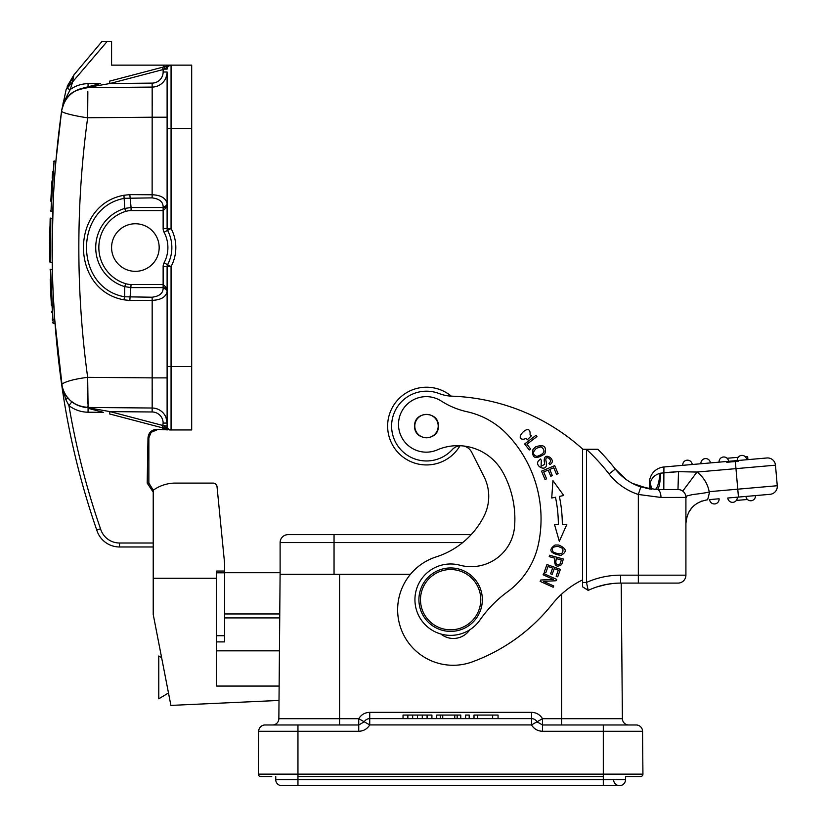 <?xml version="1.0" encoding="UTF-8"?>
<svg xmlns="http://www.w3.org/2000/svg" width="827" height="827" viewBox="0 0 827 827"><rect width="100%" height="100%" fill="white"/><g stroke="black" fill="none" stroke-linecap="round" stroke-linejoin="round"><path stroke-width="1.24" d="M582.539 472.455L582.539 534.645M685.914 497.709L685.914 575.168A7.929 7.929 0 0 1 677.985 583.097A7.929 7.929 0 0 0 685.914 575.168A7.929 7.929 0 0 1 677.985 583.097L638.33 583.097L638.33 575.168L620.56 575.168L620.56 583.097L657.362 583.097L620.56 583.097A75.34 75.34 0 0 0 588.214 590.406L586.498 582.456L586.477 449.309L597.445 449.268M596.381 449.268L595.574 449.268M594.189 449.268L592.442 449.268M589.837 449.268L588.1 449.288M589.486 449.268L582.87 449.268A206.202 206.202 0 0 0 450.839 396.133A39.655 39.655 0 0 1 439.106 393.538A34.899 34.899 0 0 0 391.605 426.07A34.899 34.899 0 0 0 452.276 449.599A11.898 11.898 0 0 1 460.474 445.732M610.957 463.678L610.099 462.655M649.433 488.943L649.433 482.782L649.433 488.943L632.324 483.34M651.624 489.222L650.291 482.782L649.722 488.984M649.939 486.348L650.549 489.098M682.74 465.332A4.755 4.755 -95 0 1 687.061 460.184A4.755 4.755 0 0 0 682.74 465.332A4.755 4.755 -95 0 1 687.061 460.184A4.755 4.755 0 0 0 682.74 465.332L663.916 466.986A15.858 15.858 96.7 0 0 649.433 482.782L650.291 482.782C651.614 477.954 654.881 474.791 660.111 473.292C658.881 483.526 657.155 488.922 654.953 489.47L654.87 489.47M685.914 504.656L685.914 497.792C687.557 496.345 681.644 497.048 692.706 494.556C706.072 492.944 711.53 491.848 709.101 491.279A31.726 31.726 0 0 0 696.985 472.052L678.502 471.669L660.721 473.147C660.091 483.413 658.912 488.871 657.196 489.522L656.514 489.512M745.251 456.68L747.639 456.473L747.918 459.636L766.877 457.972L663.916 466.986L663.802 489.522M661.631 489.522L661.042 489.522M658.933 489.522L654.24 489.439M669.312 472.269L678.502 471.669L677.985 489.522L657.196 489.522A7.929 3.773 90 0 1 660.969 497.451L638.33 494.463L638.33 575.168L685.914 575.168L685.914 523.481L686.637 517.64M673.261 489.522L668.536 489.522L673.261 489.522M719.087 462.159A4.755 4.755 -95 0 1 723.408 457A4.755 4.755 0 0 0 719.087 462.159A4.755 4.755 -95 0 1 723.408 457A4.755 4.755 0 0 0 719.087 462.159L710.393 462.913A4.755 4.755 0 0 0 705.235 458.592A4.755 4.755 0 0 0 700.914 463.74L692.22 464.505A4.755 4.755 0 0 0 687.061 460.184A4.755 4.755 0 0 1 692.22 464.505M747.918 459.636L746.729 459.74A4.755 4.755 0 0 0 741.581 455.408A4.755 4.755 0 0 0 737.25 460.567L728.566 461.321A4.755 4.755 0 0 0 723.408 457A4.755 4.755 0 0 1 728.566 461.321M660.111 473.292L660.721 473.147M591.656 449.268L597.818 449.268A216.509 216.509 0 0 1 615.309 469.064L626.463 479.722L615.309 469.064A53.135 53.135 0 0 0 640.78 486.917L656.431 489.512M640.811 486.927L638.33 494.463A61.064 61.064 0 0 1 609.054 473.943L615.309 469.064A53.135 53.135 0 0 0 640.78 486.917M658.468 489.522L662.045 489.522L658.468 489.522M678.057 489.522L677.985 489.522A7.929 7.929 0 0 1 685.914 497.451A7.929 7.929 0 0 0 683.588 491.838A7.929 7.929 0 0 1 685.914 497.451L685.914 497.451A7.929 7.929 0 0 0 677.985 489.522L678.502 471.669M685.914 521.94L685.914 522.633M685.914 514.26L685.914 502.868M647.262 488.581L632.262 483.309M735.275 460.742L737.767 489.181L777.266 485.728L775.468 465.188A7.929 7.929 0 0 0 766.877 457.972A7.929 7.929 0 0 1 775.468 465.188L696.985 472.052L682.73 491.104A7.929 7.929 0 0 1 683.588 491.838M681.396 490.287L679.804 489.729M679.339 489.636L677.985 489.522A7.929 7.929 0 0 1 685.914 497.451L685.914 497.172M709.101 491.279L709.711 491.631L707.633 499.777C694.287 502.082 687.051 509.98 685.914 523.481L685.914 523.522M685.914 522.654L685.914 520.214M685.914 516.058L685.914 510.517M654.953 489.47L657.196 489.522A7.929 3.773 -90 0 1 660.969 497.451L685.914 497.409M688.757 512.202L692.147 507.427M696.613 503.612L701.896 501.007M777.266 485.728A7.929 7.929 0 0 1 770.061 494.319L737.942 497.13M770.061 494.319L753.19 495.786M745.964 496.427A4.755 4.755 0 0 0 751.123 500.748A4.755 4.755 0 0 0 755.444 495.59A4.755 4.755 85 0 1 751.123 500.748A4.755 4.755 0 0 0 755.444 495.59A4.755 4.755 85 0 1 751.123 500.748A4.755 4.755 0 0 1 745.964 496.427L727.791 498.009A4.755 4.755 -76.9 0 0 732.949 502.34A4.755 4.755 54 0 0 737.27 497.182A4.755 4.755 84.8 0 1 732.949 502.34A4.755 4.755 -76.9 0 1 727.791 498.009M719.097 498.774A4.755 4.755 85 0 1 714.776 503.932A4.755 4.755 0 0 0 719.097 498.774L709.618 499.601A4.755 4.755 0 0 0 714.776 503.932A4.755 4.755 0 0 0 719.097 498.774A4.755 4.755 85 0 1 714.776 503.932A4.755 4.755 0 0 1 709.618 499.601M747.443 499.477L736.34 500.449M729.28 501.069L728.69 500.407M612.704 583.511L604.444 584.844M596.608 587.015L606.708 584.389M587.025 584.968L587.842 588.741M588.173 590.22L582.539 586.819L582.539 449.268L582.539 579.923A87.238 87.238 0 0 0 552.281 604.144A182.405 182.405 0 0 1 472.248 661.889A55.512 55.512 0 0 1 397.642 609.757A55.512 55.512 0 0 1 436.263 556.871A81.129 81.129 0 0 0 484.105 515.955A43.614 43.614 0 0 0 484.053 476.734L471.679 452.245A11.898 11.898 0 0 0 463.637 446.001M615.309 469.064A216.509 216.509 0 0 0 597.818 449.268L582.539 449.268M459.843 565.192A35.685 35.685 0 0 0 414.937 599.937A35.685 35.685 0 0 1 459.843 565.192A43.614 43.614 0 0 0 514.58 526.458A96.439 96.439 0 0 0 502.826 472.258A51.553 51.553 0 0 0 437.276 449.888A27.756 27.756 0 0 1 398.511 424.613A27.756 27.756 0 0 1 441.246 401.033A79.309 79.309 0 0 0 466.966 411.722A79.309 79.309 0 0 1 507.478 434.64A122.613 122.613 0 0 1 538.511 543.763A122.613 122.613 0 0 0 541.044 518.033M440.832 633.989A19.827 19.827 0 0 0 469.777 629.781M559.362 496.417L563.735 495.487L552.943 480.642L551.733 498.019L555.475 497.234A133.633 133.633 0 0 1 558.349 524.566L554.524 524.566L559.321 541.323L566.795 524.545L562.319 524.556A137.602 137.602 0 0 0 559.362 496.417M558.091 473.685L554.71 465.632L541.54 471.152L545.034 479.474L546.585 478.823L543.711 471.969L548.198 470.087L550.782 476.259L552.322 475.618L549.738 469.447L553.77 467.751L556.53 474.336L558.091 473.685M535.989 435.291L524.649 443.965L529.239 449.971L530.583 448.947L526.964 444.213L536.961 436.563L535.989 435.291M563.363 559.042L549.593 555.237L549.211 556.633L554.803 558.184C554.038 565.761 556.333 567.901 561.688 564.583L563.363 559.042M527.223 439.861L526.499 438.341L523.646 439.23C512.75 439.499 531.368 420.726 530.035 434.919L531.42 435.798L527.223 439.861M558.732 545.045L555.113 544.993C548.001 549.893 549.903 553.366 560.82 555.424C567.322 551.888 566.629 548.435 558.732 545.045M535.627 446.859L533.001 449.361C531.565 458.365 535.514 459.864 544.848 453.837C546.874 446.373 543.794 444.047 535.627 446.859M544.352 462.086L544.724 464.319L541.085 466.252L541.323 460.277L540.486 459.006L538.522 460.784C534.242 466.004 546.192 472.31 546.585 464.371L546.151 461.569C544.021 453.672 554.09 459.822 548.963 463.306L549.8 464.609C558.153 460.36 542.646 449.754 544.352 462.086M560.396 569.369L546.957 564.541L544.207 572.212L545.789 572.78L548.053 566.474L552.622 568.108L550.586 573.804L552.157 574.362L554.204 568.676L558.318 570.154L556.137 576.223L557.729 576.791L560.396 569.369M553.335 579.396L540.755 580.027L540.145 581.381L553.16 587.232L553.728 585.971L543.504 581.371L556.085 580.74L556.685 579.396L543.67 573.535L543.101 574.796L553.335 579.396M582.539 582.456L586.498 582.456A83.269 83.269 0 0 1 620.56 575.168M538.511 543.763A79.309 79.309 0 0 1 507.551 591.791A118.964 118.964 0 0 0 479.929 620.043A35.685 35.685 0 0 1 414.937 599.937M414.596 426.132C414.089 441.463 439.003 441.484 438.393 426.008C438.91 410.688 413.996 410.657 414.596 426.132M437.69 422.049A11.898 11.898 0 0 1 437.586 430.381M436.491 432.531A11.898 11.898 0 0 1 435.374 433.989M419.289 435.54A11.898 11.898 0 0 1 416.849 433.028M415.309 430.102A11.898 11.898 0 0 1 415.412 421.76M416.508 419.62A11.898 11.898 0 0 1 417.625 418.152M433.71 416.612A11.898 11.898 0 0 1 436.149 419.113M437.307 421.594A11.702 11.702 0 0 1 430.981 436.883A11.702 11.702 0 0 1 415.692 430.557A11.702 11.702 0 0 1 422.018 415.268A11.702 11.702 0 0 1 437.307 421.594M450.622 631.394A31.726 31.726 0 0 1 418.907 599.678A31.726 31.726 0 0 1 450.622 567.953A31.726 31.726 0 0 1 482.348 599.678A31.726 31.726 0 0 1 450.622 631.394M450.622 569.534A30.134 30.134 0 0 1 480.766 599.678A30.134 30.134 0 0 1 450.622 629.812A30.134 30.134 0 0 1 420.488 599.678A30.134 30.134 0 0 1 450.622 569.534M410.45 574.3L339.597 574.3L339.597 718.694L358.742 718.694C361.285 714.611 364.945 712.502 369.731 712.347L531.523 712.347C536.278 712.481 539.938 714.6 542.512 718.694L542.512 724.979L628.737 724.979A6.347 6.347 0 0 1 622.4 718.694A6.347 6.347 0 0 0 628.737 724.979A6.347 6.347 0 0 1 622.4 718.694L621.211 583.097M622.4 718.694L561.657 718.694L561.657 724.979L542.512 724.979L537.012 721.806L531.523 724.928L369.731 724.928L364.242 721.806L358.742 724.979L358.742 718.694L364.242 721.806A6.347 6.347 -12.2 0 1 369.731 718.632L531.523 718.632A6.347 6.347 0 0 1 537.012 721.806L537.374 722.364L537.012 721.806L542.512 718.694L561.657 718.694L561.657 594.096M339.597 574.3L280.115 574.3L280.115 542.574A7.929 7.929 0 0 1 288.044 534.645L471.173 534.645M339.597 724.979L339.597 718.694L278.854 718.694A6.347 6.347 0 0 1 272.507 724.979L306.135 724.979L272.507 724.979A6.347 6.347 0 0 0 278.854 718.694L280.115 572.708L224.603 572.708M224.603 617.914L279.733 617.914L279.443 650.828L216.674 650.828M279.733 617.914L279.764 613.954L224.603 613.954M279.009 700.438L170.9 705.4L153.222 614.471L153.222 578.259L216.674 578.259L216.674 686.069L279.144 686.069M153.222 578.259L153.222 490.246A38.073 38.073 0 0 1 175.427 483.092L213.077 483.092A3.97 3.97 0 0 1 217.025 486.669L224.603 563.394L224.603 571.043L216.674 571.043L216.674 578.259M161.627 657.692L158.774 655.987L158.774 698.805L168.481 692.985M216.674 641.897L224.603 641.897L224.603 571.043M175.427 483.092L213.077 483.092M462.717 542.574L334.046 542.574L334.046 534.645L288.044 534.645A7.929 7.929 0 0 0 280.115 542.574L334.046 542.574L334.046 574.3M358.742 724.979L358.742 731.264L297.958 731.264L297.958 724.979L265.043 724.979L358.742 724.979L364.242 721.806M629.481 776.532L640.543 776.532A2.378 2.378 0 0 0 642.93 774.134L642.548 731.264A6.347 6.347 0 0 0 636.211 724.979L603.297 724.979L603.297 731.264L542.512 731.264C537.715 731.109 534.056 729 531.523 724.928L531.523 712.347M281.697 785.65A5.944 5.944 0 0 1 275.753 779.706L603.297 779.706L603.297 731.264L642.548 731.264L642.93 774.134A2.378 2.378 0 0 1 640.543 776.532L625.501 776.532L625.501 779.706A5.944 5.944 0 0 1 619.547 785.65L281.697 785.65A5.944 5.944 0 0 1 275.753 779.706L275.753 776.532M258.324 774.134L297.958 774.134L297.958 731.264L258.696 731.264L258.324 774.134A2.378 2.378 0 0 0 260.701 776.532A2.378 2.378 0 0 1 258.324 774.134A2.378 2.378 0 0 0 260.701 776.532L271.763 776.532M603.297 776.532L297.958 776.532L297.958 785.65M258.696 731.264A6.347 6.347 0 0 1 265.043 724.979A6.347 6.347 0 0 0 258.696 731.264M431.911 718.632L431.911 715.066L412.663 715.066L412.663 718.632M417.48 715.066L417.48 718.632M412.663 715.066L407.856 715.066L407.856 718.632M407.856 715.066L403.038 715.066L403.038 718.632M427.094 715.066L427.094 718.632M422.287 715.066L422.287 718.632M457.166 718.632L457.166 715.066L460.773 715.066L460.773 718.632M457.166 715.066L454.767 715.066L454.767 718.632M454.767 715.066L442.734 715.066L442.734 718.632M442.734 715.066L440.326 715.066L440.326 718.632M440.326 715.066L436.718 715.066L436.718 718.632M465.591 718.632L465.591 715.066L469.198 715.066L469.198 718.632M498.061 718.632L498.061 715.066L477.613 715.066L477.613 718.632M477.613 715.066L474.005 715.066L474.005 718.632M492.654 715.066L492.654 718.632M603.297 785.65L619.547 785.65A5.944 5.944 0 0 0 625.501 779.706L603.297 779.706L603.297 785.65M607.659 785.65L619.547 785.65A5.944 5.944 0 0 0 625.501 779.706M613.603 779.706A5.944 5.944 0 0 0 619.547 785.65A5.944 5.944 0 0 1 613.603 779.706M564.531 524.556L566.795 524.545M556.426 524.566L558.349 524.566M561.347 559.993L560.127 563.942C556.261 565.482 555.031 563.704 556.426 558.628L561.347 559.993M553.242 552.043C551.071 548.26 552.798 546.409 558.421 546.502L562.732 548.446C563.828 554.08 560.665 555.279 553.242 552.043M536.919 456.421C532.547 454.871 532.402 452.152 536.496 448.255L541.034 446.807C546.006 450.622 544.631 453.827 536.919 456.421M738.18 457.3L727.078 458.272M737.25 460.567A4.755 4.755 -95 0 1 741.581 455.408A4.755 4.755 0 0 0 737.25 460.567M700.914 463.74A4.755 4.755 -95 0 1 705.235 458.592A4.755 4.755 0 0 0 700.914 463.74A4.755 4.755 -95 0 1 705.235 458.592A4.755 4.755 0 0 1 710.393 462.913M726.778 462.283L738.253 461.27M387.677 424.303A38.859 38.859 0 0 1 387.677 424.292A38.859 38.859 0 0 0 459.998 445.763A38.859 38.859 0 0 1 387.677 424.292A38.859 38.859 0 0 1 451.284 396.143A38.859 38.859 0 0 0 428.272 387.253M167.106 406.078L167.106 402.573M167.106 413.211L167.106 415.743M87.951 406.481L88.096 407.453L152.168 408.021A15.072 15.072 0 0 1 167.106 423.083L167.106 425.988A3.97 3.97 0 0 0 171.065 429.957L169.277 429.533A3.97 3.97 0 0 0 170.062 429.823L164.439 428.355M87.424 407.442L152.168 408.021L152.199 388.979M87.683 388.401L87.693 389.145M87.724 394.851L87.858 403.638M77.728 405.282L81.801 406.657M61.663 384.493L61.622 384.235A771.705 771.705 0 0 0 63.297 395.554L63.328 395.782A771.705 771.705 0 0 0 96.749 530.024A771.705 771.705 0 0 1 61.622 384.235L61.632 384.276M62.025 387.026L63.855 394.603L62.345 389.279M62.645 391.285L62.821 392.474M153.222 546.978L119.533 546.978A23.797 23.797 0 0 1 96.749 530.024A771.705 771.705 0 0 1 65.085 406.553A771.705 771.705 0 0 0 96.749 530.024A771.705 771.705 0 0 1 61.622 384.235L65.767 399.41L68.941 405.602A31.726 31.726 19.1 0 0 88.055 412.218L103.489 412.353M100.522 528.804L96.749 530.024A771.705 771.705 0 0 1 65.085 406.553A771.705 771.705 0 0 0 96.749 530.024A23.797 23.797 0 0 0 119.533 546.978L119.533 543.008A19.827 19.827 0 0 1 100.522 528.804A767.735 767.735 0 0 1 68.941 405.602L71.856 401.839L71.236 401.343M67.907 398.107L65.767 399.41M67.649 397.787L67.049 397.053M64.919 393.869L62.914 389.496M54.685 318.808A986.042 986.042 0 0 0 61.632 384.266C64.723 398.48 73.541 406.212 88.096 407.453L112.348 407.67L88.096 407.453L87.662 377.339A959.031 959 90 0 1 87.662 117.765L87.848 91.704M50.416 210.751C54.21 145.831 54.21 145.831 50.416 210.751L51.026 211.412L54.096 161.141C54.406 157.45 51.874 185.103 51.026 211.412L52.773 211.412L53.352 197.963M53.972 186.85L54.716 175.831M55.295 168.253L54.685 176.254M62.211 107.892L63.731 102.31L70.274 89.492A153.44 153.44 0 0 1 72.362 82.917L73.892 74.937L66.129 89.564L61.622 110.859A26.96 26.96 0 0 1 69.375 95.425A26.96 26.96 0 0 0 61.622 110.859L55.874 161.389L53.466 161.668M52.721 282.348A986.042 986.042 0 0 1 52.173 258.83L52.225 262.624L49.837 262.004L52.225 262.624L50.468 262.624L52.225 262.624L52.546 218.018A986.042 986.042 0 0 0 52.39 223.797M52.132 255.13L52.111 249.609M52.204 233.379L52.287 228.448M52.132 254.085L52.122 252.173M52.277 229.399L52.546 218.018L50.147 218.638L49.734 250.085M52.401 320.214L52.318 319.098L54.747 319.687L53.217 294.278M52.173 258.727L52.711 282.152L52.349 269.24L49.982 269.891C52.835 334.956 52.835 334.956 49.982 269.891M54.727 319.346L54.778 320.111M52.959 319.687L53.217 323.264L55.016 323.274L54.706 319.098M54.665 318.591L54.603 317.692M54.148 310.952L53.993 308.543M53.92 307.375L53.796 305.308M87.383 87.652L88.096 87.641C73.582 88.84 64.764 96.573 61.632 110.828C60.216 112.885 79.95 116.896 87.662 117.765L152.168 117.217L152.168 87.083A15.072 15.072 0 0 0 167.106 72.011A15.072 15.072 0 0 1 152.168 87.083L88.096 87.641A26.96 26.96 0 0 0 81.728 88.458A26.96 26.96 0 0 1 88.096 87.641L87.124 87.662M152.199 106.114L152.168 87.083L88.096 87.641C77.593 89.326 71.06 92.231 68.476 96.356C66.243 97.731 63.979 102.445 61.684 110.487L66.129 89.564L66.946 88.51L70.274 89.492A30.93 30.93 0 0 1 88.055 83.672L88.086 86.794M85.532 407.639L81.48 406.574A26.96 26.96 0 0 0 81.604 406.605A26.96 26.96 0 0 1 81.48 406.574A26.96 26.96 0 0 0 88.096 407.453L116.173 407.701L88.096 407.453L81.18 406.491L75.484 404.196L70.336 400.578L66.191 395.885L63.276 390.458L61.632 384.266C48.938 293.099 48.938 201.964 61.632 110.839A986.042 986.042 0 0 0 61.622 384.235C66.17 381.247 74.844 378.952 87.662 377.339L152.168 377.877L152.168 408.021L88.096 407.453A26.96 26.96 0 0 1 81.48 406.574L83.527 407.111M156.789 429.957L151.165 432.294L156.789 429.957L156.789 429.306C151.527 429.74 148.591 432.604 147.992 437.886L147.196 483.092L148.86 483.092L153.284 490.194L148.86 483.092L148.86 437.886C149.305 433.09 151.951 430.453 156.789 429.957L156.81 429.957M191.688 366.506L191.688 128.588L171.065 128.588L171.065 228.51L163.136 228.51A7.929 7.929 0 0 0 164.066 232.253L167.571 230.382A36.481 36.481 0 0 1 167.571 264.712A3.97 3.97 0 0 0 167.106 266.583A3.97 3.97 -61.9 0 1 167.571 264.712A3.97 3.97 0 0 0 167.106 266.583A3.97 3.97 -61.9 0 1 167.571 264.712L171.065 266.583L171.065 366.506L191.688 366.506L191.688 429.957L171.065 429.957A3.97 3.97 0 0 1 167.106 425.988L167.106 266.583L167.106 288.334L163.136 287.6L131.079 287.6L124.753 286.659L124.619 296.79C73.779 287.837 73.861 207.174 124.639 198.304L152.127 197.88L152.168 117.217L167.106 117.217L167.106 193.694M167.602 429.875L156.789 429.306M151.093 432.366L148.86 437.886L147.992 437.886L148.86 437.886L151.093 432.366M169.08 429.926L171.065 429.957L169.08 429.926M99.705 411.36L91.115 409.107M165.503 428.634L169.07 429.564M168.811 429.502L163.136 425.554L167.106 425.988M164.139 428.272L109.453 413.913L162.537 427.848L163.136 423.083L167.106 423.083A15.072 15.072 0 0 0 152.168 408.021A15.072 15.072 0 0 1 167.106 423.083L165.989 417.408M165.121 428.531L163.043 429.42L162.547 427.848L164.211 428.293L163.994 427.156M163.136 425.554L110.053 411.619L109.453 413.913M163.136 423.083A11.102 11.102 0 0 0 152.127 411.98L110.053 411.619L81.48 406.574A26.96 26.96 0 0 0 88.096 407.453L88.096 407.453A26.96 26.96 0 0 1 81.48 406.574M167.106 300.583L167.106 377.877L152.168 377.877L152.168 300.335C160.893 300.015 165.876 297.089 167.106 291.569L167.106 291.569A3.97 3.112 180 0 0 163.136 288.458C162.96 293.368 159.291 296.283 152.127 297.213L124.619 296.79L123.916 299.819L129.808 300.48L152.168 300.335L152.127 297.213M167.106 288.334L163.136 284.488L131.079 284.488L129.808 300.48M152.127 197.88C159.291 198.811 162.96 201.736 163.136 206.647A3.97 3.112 0 0 0 167.106 203.535L167.106 203.535C165.803 198.035 160.82 195.11 152.168 194.769L129.818 194.614L131.079 207.494L124.774 208.425L123.936 195.275C69.995 204.858 69.985 290.215 123.916 299.819M163.136 228.51L163.136 210.606L167.106 206.771L163.136 207.494L163.136 206.647M167.106 110.105L167.106 107.107M167.106 97.555L167.106 89.016M167.106 81.894L167.106 76.508M167.106 72.549L167.106 228.51A3.97 3.97 75.4 0 0 167.571 230.382L171.065 228.51A40.451 40.451 0 0 1 171.065 266.583L163.136 266.583L163.136 288.458M109.453 81.18L162.537 67.245L109.453 81.18L110.053 83.486L81.48 88.52L97.172 84.406M99.385 83.827L97.286 84.375M88.685 86.628L91.477 85.905M152.168 87.083L152.127 83.114L109.712 83.537M80.984 88.665A26.96 26.96 0 0 0 70.192 94.65A26.96 26.96 0 0 1 80.984 88.665M67.204 86.308L73.892 74.937L102.072 41.35L73.892 74.937L102.072 41.35L111.583 41.35L111.583 65.147L191.688 65.147L191.688 128.588M107.241 41.35L66.946 88.51L73.665 75.97M88.778 87.631L149.811 87.104L88.778 87.631M163.415 67.018A7.929 7.929 0 0 1 164.201 65.147L171.065 65.147A3.97 3.97 0 0 0 167.106 69.106A3.97 3.97 0 0 1 171.065 65.147A3.97 3.97 0 0 0 170.062 65.271L164.191 69.106L170.062 65.271A3.97 3.97 0 0 0 167.106 69.106L164.191 69.106L164.211 66.811L168.853 65.591M168.966 65.56L166.361 66.243M166.734 66.15L165.989 66.346M164.594 66.708L165.865 66.377M162.537 67.245L163.136 69.551L164.191 69.106M167.106 378.332L167.106 384.803M135.38 271.339A23.797 23.797 0 0 1 111.583 247.552A23.797 23.797 0 0 1 135.38 223.755A23.797 23.797 0 0 1 159.166 247.552A23.797 23.797 0 0 1 135.38 271.339M166.01 427.083L167.075 428.004M51.47 200.589L50.819 201.199C53.166 161.937 53.166 161.937 50.819 201.199L51.977 180.886M52.173 178.115L52.246 177.05M52.246 176.978L52.628 171.923M53.228 200.589L53.321 198.532M54.22 183.015L54.293 181.878M54.778 175.014L54.944 172.864M49.827 261.435L50.468 262.624L50.788 218.018L50.147 218.638L49.754 254.251M52.546 218.018L50.147 218.638L50.798 218.018L50.147 218.638L50.788 218.018L50.147 218.638L49.837 262.004L49.94 227.198M49.775 237.494L49.951 226.598M50.478 262.624L49.837 262.004L50.468 262.624M50.602 269.24L52.949 319.635C53.197 323.274 51.078 295.652 50.602 269.24M50.892 280.074L50.24 279.464L50.757 292.696L50.437 284.881M52.639 280.074L52.701 281.893M53.186 293.637L53.352 297.017M53.362 297.203L53.176 293.513M51.026 298.237L50.861 294.815M50.736 292.262L51.026 298.196M51.036 298.33L51.419 305.328M52.318 319.108L52.359 319.667M50.716 291.848L50.664 290.546L50.716 291.848M53.838 306.031L53.931 307.53A986.042 986.042 0 0 1 53.827 305.856M53.982 308.306L54.075 309.846A986.042 986.042 0 0 1 54.065 309.691M54.313 313.433L54.448 315.438M53.569 301.276A986.042 986.042 0 0 0 53.755 304.615M51.884 312.73L51.781 311.272M650.198 483.65L651.397 489.202M738.459 497.079L737.767 489.181L709.711 491.631M775.468 465.188A7.929 7.929 0 0 0 766.877 457.972M737.27 497.182A4.755 4.755 84.8 0 1 732.949 502.34A4.755 4.755 54 0 0 737.27 497.182M586.457 449.33A208.58 208.58 0 0 1 609.054 473.943M588.214 590.406L582.539 586.819M216.674 635.715L224.603 635.715M224.603 572.801L216.674 572.801M288.044 534.645A7.929 7.929 0 0 0 280.115 542.574M369.731 712.347L369.731 724.928C367.198 729 363.539 731.109 358.742 731.264M531.523 718.632A6.347 6.347 0 0 1 537.012 721.806L542.512 724.979L542.512 731.264M537.374 722.364L537.012 721.806M297.958 776.532L297.958 774.134L642.93 774.134M741.581 455.408A4.755 4.755 0 0 1 746.729 459.74M119.533 543.008L153.222 543.008M147.196 483.092L153.222 492.179M166.217 423.083L163.343 423.083M160.149 410.388A15.072 15.072 -134.7 0 1 164.8 415.082M88.086 407.866L88.055 412.218M71.856 401.839A26.96 26.96 19.1 0 0 88.096 407.453L88.086 407.938M61.622 110.87A986.042 986.042 0 0 0 55.864 161.565M166.031 77.593L167.106 73.158M169.277 429.533A3.97 3.97 0 0 0 170.062 429.823M148.86 483.092L153.284 490.194M152.127 411.98L152.168 408.021L149.811 408M131.079 284.488A18.659 18.659 -170.7 0 1 125.652 283.682L124.753 286.659A40.864 40.864 -113 0 1 124.774 208.425L125.673 211.412A18.659 18.659 -8.6 0 1 131.079 210.606L131.079 207.494L163.136 207.494L163.136 210.606L131.079 210.606M129.818 194.614L123.936 195.275M100.356 83.568L88.055 83.672M62.914 103.106L63.731 102.31M171.065 65.147L171.065 128.588L167.106 128.588M110.053 83.486L163.136 69.551L163.136 72.011A11.102 11.102 0 0 1 152.127 83.114M163.136 72.011L167.106 72.011M167.106 366.506L171.065 366.506L171.065 429.957M164.066 232.253A32.511 32.511 0 0 1 164.066 262.852A7.929 7.929 0 0 0 163.136 266.583M125.652 283.682A37.753 37.753 98.6 0 1 125.673 211.412M167.571 264.712L164.066 262.852M685.914 497.74L685.914 503.777M685.914 519.945L685.914 522.53M368.129 718.839L367.601 719.004M679.618 489.687L680.952 490.101M681.2 490.194L682.12 490.68M167.106 407.463L167.106 411.887M167.106 415.857L167.106 416.932M62.883 389.424L64.02 392.163M78.896 405.757L85.098 407.266M87.011 407.422L88.096 407.453M67.669 397.818L65.457 394.779M65.002 394.014L64.434 393.001M54.758 319.873L62.356 387.729M63.307 390.551L65.953 395.533M54.106 310.352L53.765 304.75M53.373 297.586L53.331 296.645M52.111 246.012L53.331 198.47M53.993 186.602L54.22 182.984M85.346 87.807L81.78 88.448M78.307 89.574L75.474 90.898M69.375 95.425L67.287 97.751M167.106 94.288L167.106 92.696M167.106 87.404L167.106 83.01M167.106 78.162L167.106 75.04M91.663 409.241L89.192 408.6M162.537 427.848L165.865 428.727M167.333 429.11L166.382 428.862M102.651 412.135L97.224 410.709M167.106 393.972L167.106 402.408M167.106 407.69L167.106 412.084M167.106 100.935L167.106 92.521M167.106 79.247L167.106 74.968M169.917 65.302L168.811 65.602L169.917 65.302M167.333 65.984L166.382 66.232M51.408 189.91L50.819 201.199M51.129 194.996L50.829 200.94M50.147 218.638L49.734 243.676M49.806 235.261L49.806 234.713M50.24 279.464L50.674 290.773M53.217 323.264L52.587 322.664M52.297 318.819L52.39 320.111"/></g></svg>
